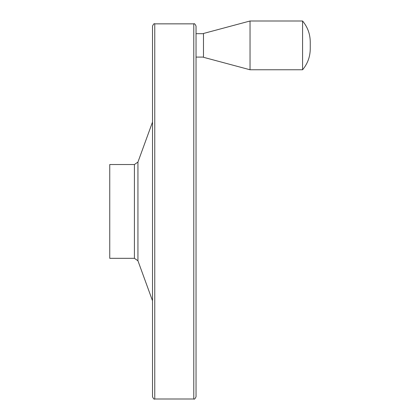 <?xml version="1.0" encoding="UTF-8"?>
<svg xmlns="http://www.w3.org/2000/svg" width="420" height="420" viewBox="0 0 420 420"><rect width="100%" height="100%" fill="white"/><g stroke="black" fill="none" stroke-linecap="round" stroke-linejoin="round"><path stroke-width="0.63" d="M109.751 164.53L109.751 258.321L134.421 258.321L134.421 164.53L109.751 164.53M152.518 64.648L152.518 358.202M152.518 26.103L152.518 396.748C153.452 398.811 154.198 399.562 154.765 399L154.765 23.851C154.198 23.289 153.452 24.04 152.518 26.103M193.783 399L193.783 23.851C194.35 23.289 195.101 24.04 196.035 26.103L196.035 396.748C195.101 398.811 194.35 399.562 193.783 399L154.765 399M196.035 45.386L196.035 33.679L203.48 33.679M203.48 33.474L203.48 57.293L250.037 69.767L250.037 21L203.48 33.474M250.037 21L302.579 21L302.579 69.767L250.037 69.767M134.421 164.53L137.944 162.062L137.944 260.788L134.421 258.321M137.944 260.788L152.518 300.788M137.944 162.062L152.518 122.062M193.783 23.851L154.765 23.851M203.48 57.088L196.035 57.088M302.579 21C307.603 27.043 310.159 34.004 310.249 41.885L310.249 48.883C310.159 56.768 307.603 63.73 302.579 69.767"/></g></svg>
